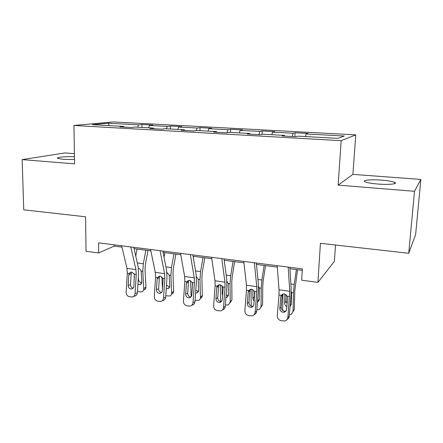 <?xml version="1.0" encoding="UTF-8"?>
<svg xmlns="http://www.w3.org/2000/svg" width="443" height="443" viewBox="0 0 443 443"><rect width="100%" height="100%" fill="white"/><g stroke="black" fill="none" stroke-linecap="round" stroke-linejoin="round"><path stroke-width="0.66" d="M74.441 156.756C65.498 156.34 55.22 157.337 57.8 158.428L63.26 159.336L74.485 159.541M377.879 184.033C388.843 184.947 398.451 183.934 394.641 182.355C392.315 181.397 387.979 180.661 381.633 180.14C371.001 179.277 361.377 180.218 365.115 181.835C367.302 182.765 371.555 183.496 377.879 184.033M74.391 153.643L64.927 152.94L22.15 159.618L23.75 209.821L85.604 216.804L86.025 251.27L98.667 252.97L114.194 246.125L121.947 247.122M355.773 134.871L113.347 121.93L73.959 125.474L341.176 140.68L355.773 134.871L352.894 174.37L338.136 185.13L414.504 191.298L420.85 179.426L352.894 174.37M420.85 179.426L415.645 234.485L408.745 253.285L320.416 243.312L317.919 282.379L334.382 261.37L335.506 245.018M414.504 191.298L408.745 253.285M124.029 127.058L123.708 126.427L119.931 126.831L131.377 127.473L135.054 127.063L153.533 128.093L150.022 128.52L161.889 129.184L165.294 128.747L184.454 129.816L181.226 130.27L193.536 130.962L196.648 130.497L216.527 131.604L213.609 132.086L226.395 132.806L229.186 132.313L249.819 133.465L247.238 133.974L260.523 134.722L262.965 134.196L284.406 135.392L282.191 135.94L296.002 136.715L298.067 136.151L337.915 138.377L344.255 136.029L306.168 133.958L308.001 133.459L295.06 132.762L294.855 136.649M123.708 126.427L92.382 124.682L108.336 123.209L138.598 124.854L141.987 124.494L141.97 127.446M295.06 132.762L293.094 133.249L272.556 132.13L274.732 131.665L262.25 130.99L259.952 131.449L240.15 130.369L242.637 129.932L230.593 129.278L227.995 129.71L208.886 128.669L211.66 128.26L200.037 127.628L197.152 128.033L178.706 127.03L181.752 126.643L170.516 126.033L167.371 126.416L149.551 125.447L152.846 125.081L141.987 124.494M317.919 282.379L301.672 280.197L302.331 268.907L98.584 242.836L98.667 252.97M153.826 128.73L153.533 128.093M149.551 125.447L148.532 127.811M167.371 126.416L166.391 128.808M184.714 130.463L184.454 129.816M178.706 127.03L177.743 129.445M197.152 128.033L196.188 130.563M216.754 132.263L216.527 131.604M208.886 128.669L207.983 131.128M227.995 129.71L226.949 132.706M250.013 134.129L249.819 133.465M240.15 130.369L239.309 132.878M259.952 131.449L258.95 134.633M284.556 136.073L284.406 135.392M272.556 132.13L271.786 134.689M293.094 133.249L292.186 136.499M306.168 133.958L305.476 136.566M338.136 185.13L341.176 140.68M22.15 159.618L74.551 163.849L73.959 125.474M134.102 248.689L150.853 250.843M163.102 252.421L180.783 254.697M193.126 256.287L211.798 258.69M224.23 260.29L243.955 262.832M256.48 264.443L277.324 267.123M289.932 268.746L302.248 270.335M108.336 123.209L109.161 125.618M138.598 124.854L137.563 127.202M114.189 244.835L114.194 246.125M262.25 130.99L262.101 134.384M230.593 129.278L230.487 132.385M200.037 127.628L199.959 130.679M170.516 126.033L170.472 129.035M288.188 267.096L289.761 291.322L287.889 317.387L289.224 316.313C289.052 317.803 288.332 318.888 287.053 319.564M289.838 267.306L291.14 287.839L290.985 295.631L289.224 316.313M277.213 265.689L279.057 289.811L278.985 295.005L277.257 315.737C277.296 318.367 278.592 320.018 281.139 320.682L284.661 321.009C286.538 320.555 287.618 319.348 287.889 317.387M282.341 294.39L280.762 296.882L279.81 308.306L281.2 307.304L282.23 295.027M281.2 307.304C281.227 309.402 282.257 310.709 284.29 311.23L285.979 311.047M280.762 296.882L281.277 295.337L282.772 294.097L284.423 293.925L287.352 296.212L287.596 297.873L286.627 309.336C286.394 310.942 285.508 311.916 283.957 312.26L282.922 312.26C280.879 311.739 279.838 310.421 279.81 308.306M282.939 294.036L282.673 310.543M296.378 269.577L294.196 284.434L293.46 292.762L293 311.556L294.324 309.297L292.978 311.866M297.541 269.726L294.8 290.614L294.324 309.297M291.206 291.533L291.555 293.089L291.289 304.313L290.06 306.501M289.351 314.818L291.272 314.369L293 311.556M286.854 306.6C285.43 305.864 284.688 304.773 284.633 303.328L284.821 294.002M286.156 294.645L286.017 301.124L287.108 303.616M290.215 304.695L291.289 304.341M254.371 262.771L256.768 286.665L256.768 291.804L255.124 312.293L256.685 311.274C256.48 312.957 255.622 314.087 254.116 314.68M256.342 263.02L258.33 283.276L258.319 290.946L256.685 311.274M243.8 261.414L246.446 285.209L246.474 290.326L244.868 310.698C244.913 313.284 246.164 314.901 248.623 315.549L251.906 315.876C253.778 315.46 254.852 314.264 255.124 312.293M249.985 289.75L249.874 290.375L248.191 292.164L247.305 303.389L248.922 302.447L249.874 290.375M248.922 302.447C248.955 304.507 249.952 305.786 251.912 306.29L253.119 306.24M248.191 292.164L248.678 290.641L250.229 289.379L251.702 289.246L254.537 291.483L254.78 293.116L253.878 304.385C253.651 305.997 252.77 306.96 251.236 307.276L250.317 307.27C248.346 306.761 247.338 305.465 247.305 303.389M221.788 258.601L224.95 282.174L225.038 287.236L223.516 307.376L225.282 306.412C225.05 308.256 224.086 309.413 222.397 309.884M224.047 258.889L226.683 278.874L226.799 286.427L225.282 306.412M211.599 257.294L214.993 280.768L215.104 285.807L213.615 305.836C213.664 308.378 214.877 309.962 217.253 310.593L220.332 310.92C222.181 310.537 223.244 309.358 223.516 307.376M218.753 285.27L218.654 285.89L216.771 287.612L215.946 298.648L217.768 297.751L218.654 285.89M217.768 297.751C217.806 299.778 218.77 301.035 220.664 301.528L221.472 301.539L219.678 302.464L218.864 302.447C216.959 301.954 215.985 300.686 215.946 298.648M216.771 287.612L217.236 286.112L218.814 284.832L220.138 284.733L222.89 286.926L223.122 288.531L222.286 299.606C222.065 301.223 221.195 302.176 219.678 302.464M251.092 289.213L251.17 306.091M264.155 265.429L261.885 280.009L261.198 288.194L261.06 306.706L262.594 304.513L261.016 307.265M265.54 265.606L263.197 280.696L262.743 286.112L262.594 304.513M258.485 286.167L259.365 288.52L259.299 299.573L257.422 302.06M261.06 306.706L259.305 309.557L256.796 309.84M254.127 301.234L252.875 298.621L252.898 289.644M254.476 291.339L254.481 296.854M257.588 299.983L259.288 299.795M220.337 284.766L220.708 301.533M233.046 261.425L230.703 275.734L230.055 283.78L230.227 302.015L231.938 299.9L230.177 302.763M234.64 261.63L232.221 276.443L231.789 281.77L231.938 299.9M226.894 281.272L228.239 283.526L228.411 294.999L226.943 297.342L225.952 297.574M230.227 302.015L228.45 304.895L225.387 305M222.596 295.559L222.203 294.08L222.093 285.713M226.135 295.171L228.389 295.365M190.374 254.581L194.244 277.839L194.416 282.828L192.998 302.624L194.964 301.716C194.704 303.688 193.663 304.845 191.847 305.194M192.899 254.902L196.133 274.627L196.376 282.064L194.964 301.716M180.539 253.324L184.631 276.482L184.825 281.449L183.446 301.14C183.502 303.643 184.676 305.199 186.968 305.808L189.864 306.13C191.692 305.781 192.738 304.612 192.998 302.624M188.602 280.951L188.508 281.554L186.437 283.215L185.672 294.069L187.682 293.222L188.508 281.554M187.682 293.222C187.727 295.215 188.663 296.45 190.49 296.926L190.955 296.96M186.437 283.215L186.88 281.742L188.474 280.458L189.67 280.375L192.34 282.529L192.572 284.107L191.797 294.994C191.581 296.611 190.723 297.552 189.233 297.818L188.496 297.796C186.658 297.319 185.717 296.074 185.672 294.069M160.061 250.705L164.597 273.658L164.84 278.569L163.528 298.039L165.676 297.181C165.422 299.147 164.397 300.293 162.609 300.62M162.836 251.059L166.623 270.518L166.983 277.85L165.676 297.181M150.57 249.487L155.305 272.345L155.576 277.235L154.297 296.605C154.358 299.064 155.493 300.592 157.708 301.185L160.449 301.5C162.243 301.179 163.273 300.022 163.528 298.039M159.474 276.77L159.38 277.368L157.138 278.968L156.429 289.644L158.616 288.847L159.38 277.368M158.616 288.847C158.666 290.807 159.574 292.015 161.341 292.48L161.512 292.502M157.138 278.968L157.558 277.523L159.159 276.233L160.244 276.172L162.836 278.282L163.063 279.832L162.348 290.536C162.132 292.147 161.296 293.078 159.829 293.327L159.17 293.305C157.392 292.84 156.479 291.616 156.429 289.644M130.796 246.956L135.94 269.615L136.261 274.455L135.049 293.609L137.363 292.795C137.114 294.756 136.112 295.891 134.351 296.19L133.487 296.5M133.803 247.344L138.105 266.553L138.57 273.774L137.363 292.795M121.631 245.787L126.964 268.347L127.302 273.165L126.122 292.219C126.183 294.639 127.291 296.14 129.434 296.721L132.025 297.026C133.792 296.727 134.799 295.586 135.049 293.609M131.311 272.733L131.222 273.32L128.813 274.865L128.16 285.37L130.519 284.616L131.222 273.32M130.519 284.616C130.558 286.499 131.416 287.684 133.083 288.171M128.813 274.865L129.223 273.442L130.823 272.152L131.804 272.102L134.323 274.173L133.886 286.233C133.681 287.839 132.856 288.753 131.416 288.986L130.818 288.963C129.101 288.509 128.215 287.308 128.16 285.37M190.623 280.668L191.166 296.716M193.585 256.347L193.353 257.671M202.999 257.555L200.585 271.609L199.976 279.522L200.43 297.491L202.318 295.437C202.301 296.804 201.715 297.762 200.552 298.316M204.782 257.787L202.29 272.334L201.886 277.573L202.318 295.437M196.376 276.703L198.22 279.273L198.564 290.575L197.107 292.928L195.584 293.083M200.43 297.491C200.413 298.864 199.821 299.828 198.652 300.382L195.064 300.332M192.456 285.757L192.362 282.59M195.789 290.237L197.567 291.073L198.542 291.051M161.922 276.958L162.459 288.842M164.851 252.648L164.026 257.178M173.955 253.817L171.474 267.622L170.904 275.402L171.624 293.111L173.673 291.123C173.678 292.518 173.091 293.476 171.917 294.008M175.921 254.072L173.357 268.364L172.98 273.514L173.673 291.123M166.906 272.406L169.204 275.164L169.719 286.305L168.268 288.659L166.252 288.609M171.624 293.111C171.624 294.512 171.037 295.481 169.863 296.007L165.771 295.769M166.496 285.059L169.021 286.831L169.686 286.854M134.201 273.885L134.423 277.645M137.059 249.071L135.741 256.01M145.869 250.201L143.327 263.762L142.79 271.421L143.759 288.88L145.957 286.948C145.98 288.365 145.398 289.323 144.224 289.833M148.001 250.478L145.376 264.521L145.016 269.593L145.957 286.948M138.421 268.353C139.833 268.724 140.741 269.665 141.151 271.188L141.815 282.169L140.387 284.522L139.168 284.633L137.911 284.146M143.759 288.88C143.781 290.298 143.2 291.267 142.015 291.771L140.453 291.915L137.463 291.223M138.338 277.462L138.454 279.461C138.72 281.216 139.7 282.307 141.4 282.734L141.788 282.761M287.352 296.212L289.661 296.544M278.985 295.005L281.277 295.337M279.057 289.811L289.761 291.322M293.46 292.762L291.511 292.485M294.196 284.434L290.896 283.98M284.633 303.328L286.017 301.124M254.537 291.483L256.768 291.804M246.474 290.326L248.678 290.641M246.446 285.209L256.768 286.665M222.89 286.926L225.038 287.236M215.104 285.807L217.236 286.112M214.993 280.768L224.95 282.174M261.198 288.194L259.316 287.928M261.885 280.009L257.953 279.467M252.875 298.621L254.459 296.494M230.055 283.78L228.239 283.526M230.703 275.734L226.185 275.114M222.203 294.08L222.751 293.438M192.34 282.529L194.416 282.828M184.825 281.449L186.88 281.742M184.631 276.482L194.244 277.839M162.836 278.282L164.84 278.569M155.576 277.235L157.558 277.523M155.305 272.345L164.597 273.658M134.323 274.173L136.261 274.455M127.302 273.165L129.223 273.442M126.964 268.347L135.94 269.615M199.976 279.522L198.22 279.273M200.585 271.609L195.524 270.917M170.904 275.402L169.204 275.164M171.474 267.622L165.909 266.858M142.79 271.421L141.151 271.188M143.327 263.762L137.297 262.937M394.525 183.684L394.641 182.355M285.32 311.23L283.957 312.26M291.212 304.385L290.082 306.251M252.82 306.301L251.236 307.276M259.277 299.917L257.843 301.904M228.333 295.68L226.943 297.342M190.767 297.142L189.233 297.818M161.152 292.823L159.829 293.327M132.562 288.603L131.416 288.986M198.42 291.544L197.107 292.928M169.497 287.501L168.268 288.659M141.522 283.553L140.387 284.522"/></g></svg>
